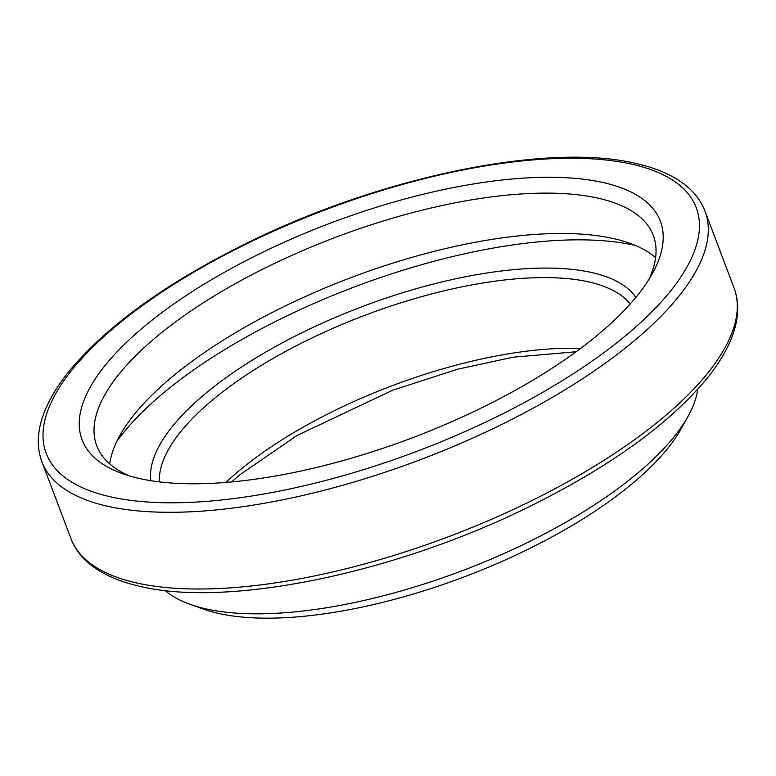 <?xml version="1.0" encoding="UTF-8"?>
<svg xmlns="http://www.w3.org/2000/svg" width="776" height="776" viewBox="0 0 776 776"><rect width="100%" height="100%" fill="white"/><g stroke="black" fill="none" stroke-linecap="round" stroke-linejoin="round"><path stroke-width="1.16" d="M688.167 416.12L681.406 428.362A278.904 103.654 159.3 0 1 477.676 571.65A278.904 103.654 159.3 0 1 218.619 613.438A278.904 103.654 159.3 0 1 203.254 609.044L190.091 604.329A290.525 107.971 -20.7 0 0 206.096 608.908A290.525 107.971 -20.7 0 0 475.94 565.384A290.525 107.971 -20.7 0 0 688.167 416.12A290.525 107.971 -20.7 0 0 697.779 389.232M602.913 182.506A309.12 114.887 159.3 0 1 652.461 273.414A309.12 114.887 159.3 0 1 426.654 432.232A309.12 114.887 159.3 0 1 139.534 478.54A309.12 114.887 159.3 0 1 122.501 473.67A309.12 114.887 159.3 0 1 205.659 283.221A309.12 114.887 159.3 0 1 602.913 182.506M648.775 279.651A297.499 110.57 -20.7 0 0 653.324 235.458A297.499 110.57 -20.7 0 0 598.015 198.161A297.499 110.57 -20.7 0 0 266.391 267.361A297.499 110.57 -20.7 0 0 96.748 445.773A297.499 110.57 -20.7 0 0 129.379 475.911M655.604 257.661A297.499 110.57 -20.7 0 0 613.263 238.533A297.499 110.57 -20.7 0 0 307.587 295.53A297.499 110.57 -20.7 0 0 109.717 463.932M635.641 245.555A317.248 117.913 -20.7 0 0 634.176 245.216A317.248 117.913 -20.7 0 0 353.516 287.285A317.248 117.913 -20.7 0 0 116.681 441.651M165.094 590.517A290.525 107.971 -20.7 0 0 190.091 604.329M136.838 582.999A354.438 131.726 -20.7 0 0 531.929 500.549A354.438 131.726 -20.7 0 0 734.048 287.993C738.248 299.303 738.82 311.554 735.745 324.746C731.729 341.653 722.33 359.337 707.547 377.776C670.163 423.24 611.187 465.978 530.629 505.991C396.555 572.756 229.017 607.753 140.543 586.462C117.797 581.418 100.017 573.212 87.203 561.824C79.695 555.082 74.273 547.322 70.936 538.563A354.438 131.726 -20.7 0 0 136.838 582.999M705.064 211.295A354.438 131.726 159.3 0 1 502.945 423.851A354.438 131.726 159.3 0 1 107.854 506.292A354.438 131.726 159.3 0 1 41.953 461.865C37.752 450.546 37.18 438.295 40.255 425.112C44.271 408.195 53.67 390.522 68.453 372.082C105.837 326.618 164.813 283.88 245.371 243.868C379.445 177.093 546.983 142.105 635.457 163.396C658.203 168.431 675.983 176.647 688.797 188.025C696.305 194.766 701.727 202.526 705.064 211.295L734.048 287.993M110.793 496.902A347.464 129.136 -20.7 0 0 570.99 375.196A347.464 129.136 -20.7 0 0 631.654 164.143A347.464 129.136 -20.7 0 0 171.457 285.849A347.464 129.136 -20.7 0 0 110.793 496.902M150.806 480.683A260.309 96.748 159.3 0 1 311.564 328.093A260.309 96.748 159.3 0 1 591.496 272.483A260.309 96.748 159.3 0 1 635.864 297.402M630.19 304.008A253.335 94.158 -20.7 0 0 588.557 281.882A253.335 94.158 -20.7 0 0 319.169 334.563A253.335 94.158 -20.7 0 0 159.429 481.886M225.952 482.42A253.335 94.158 159.3 0 1 580.642 348.395M70.936 538.563L41.953 461.865M576.102 351.741L512.955 357.222L457.481 369.25L392.675 390.212L297.033 435.511L240.327 474.446L231.568 481.935"/></g></svg>
